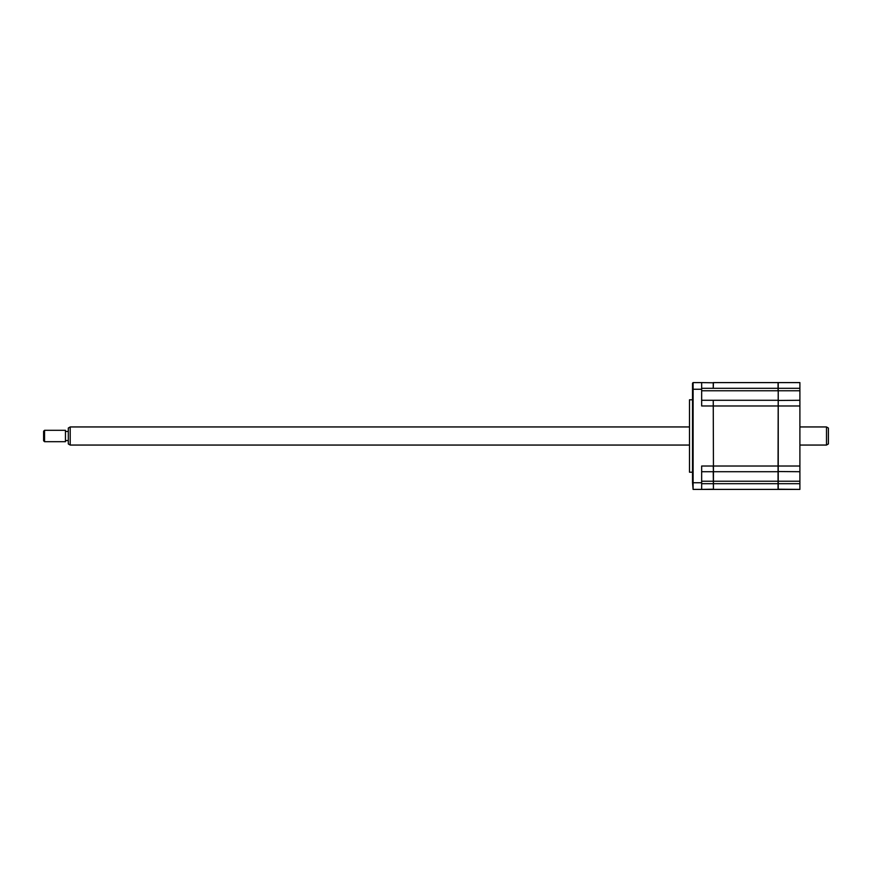 <?xml version="1.0" encoding="UTF-8"?>
<svg xmlns="http://www.w3.org/2000/svg" width="872" height="872" viewBox="0 0 872 872"><rect width="100%" height="100%" fill="white"/><g stroke="black" fill="none" stroke-linecap="round" stroke-linejoin="round"><path stroke-width="1.31" d="M692.532 472.199L689.49 472.199L689.49 399.801L692.532 399.801M713.242 489.399L701.655 489.399L713.438 489.203L713.242 471.719L701.655 471.719M799.897 390.776L778.238 390.776L778.238 489.399L799.897 489.399L799.897 382.601L778.238 382.601L778.042 471.719L713.438 471.719L713.438 483.698L701.655 483.698M713.242 400.281L713.438 466.019L713.242 400.281L701.655 400.281M799.897 405.981L701.655 405.981L701.655 382.601L713.438 382.797M713.242 382.601L713.242 388.302L713.438 382.601L778.042 382.601L778.042 390.776L701.655 390.776M713.438 471.534L713.242 466.019L701.655 466.019L701.655 482.75L693.098 482.75L693.098 489.399L701.655 489.399L701.655 482.75M692.532 482.75L692.532 383.179L693.098 382.601L693.098 482.75L692.532 482.75L693.098 489.399M701.655 382.601L693.098 382.601M799.897 388.302L713.438 388.302M799.897 489.399L778.042 489.203M799.897 483.698L778.042 483.698L778.042 489.399L713.438 489.399L778.042 489.399M799.897 481.224L778.042 481.224L778.042 483.698L713.438 483.698L713.438 489.399M799.897 400.281L778.042 400.466M799.897 471.719L778.042 471.534M778.042 400.281L713.438 400.281M778.042 471.719L778.042 481.224L713.438 481.224M799.897 466.019L713.438 466.019L713.438 471.719M826.503 426.942L828.4 428.043L828.4 443.957L826.503 445.058L826.503 426.942L799.897 426.942M70.207 426.942L70.207 445.058L68.299 443.957L68.299 428.043L70.207 426.942L689.49 426.942M44.548 441.701L43.6 440.752L43.6 431.248L44.548 430.299L44.548 441.701L65.454 441.701L65.454 430.299L44.548 430.299M713.242 388.302L701.655 388.302M701.655 481.224L713.242 481.224M701.655 389.25L692.532 389.25M68.299 431.444L65.454 431.444M68.299 440.556L65.454 440.556M826.503 445.058L799.897 445.058M689.49 445.058L70.207 445.058"/></g></svg>
